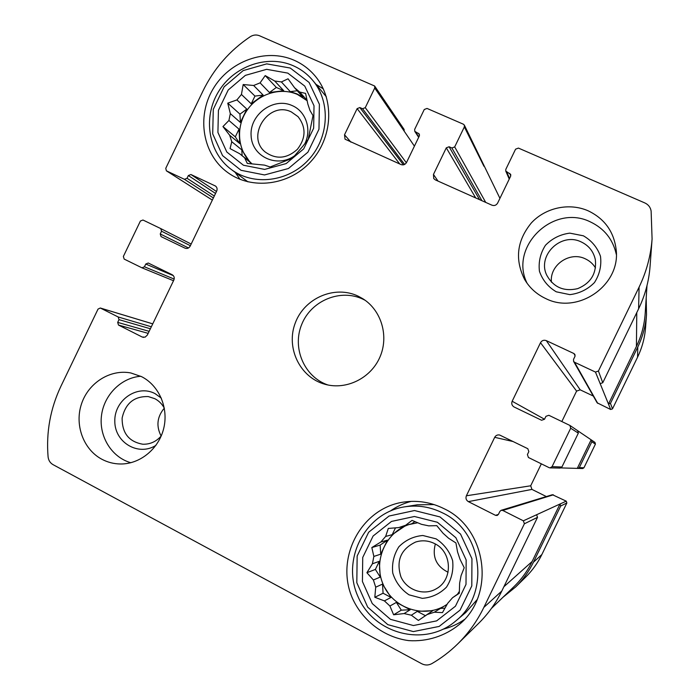 <?xml version="1.0" encoding="UTF-8"?>
<svg xmlns="http://www.w3.org/2000/svg" width="700" height="700" viewBox="0 0 700 700"><rect width="100%" height="100%" fill="white"/><g stroke="black" fill="none" stroke-linecap="round" stroke-linejoin="round"><path stroke-width="1.05" d="M412.046 523.688C386.881 529.637 372.435 559.983 383.136 584.351C393.304 608.965 425.486 619.255 447.125 604.31L434.315 612.22L427.262 614.512L432.775 610.671L417.279 611.363L411.355 615.221L404.101 613.559L410.209 609.753L396.384 602.411L389.918 606.016L384.405 600.889L391.011 597.433L382.524 584.097L375.707 587.186L373.38 579.985L380.249 577.089L379.295 561.33L372.409 563.798L373.852 556.439L380.704 554.164L387.485 540.129L380.817 542.028L385.648 536.436L388.299 528.439L398.738 527.59L404.941 526.067L392.192 534.678L385.648 536.436M417.76 522.742L405.685 525.236L398.738 527.59M459.384 591.378L457.415 594.3L452.559 597.712L459.287 593.285L459.646 583.091L461.081 575.61L464.214 567.726L459.988 559.212L457.564 551.959L455.919 542.938L448.621 538.265L443.012 533.199L436.774 525.648L428.715 525.858L421.47 524.317L412.029 520.389L405.685 525.236M434.315 612.22L442.47 612.614L447.641 603.365L452.559 597.712M437.412 522.27L414.418 516.486L391.493 521.43L373.091 536.043L362.731 557.454L362.425 581.525L372.269 603.593L390.425 619.325L413.394 625.538L436.634 620.883L455.455 606.2L466.008 584.413L466.156 559.947L455.91 537.758L437.412 522.27M373.852 556.439L371.831 547.549L380.817 542.028M373.38 579.985L366.896 572.696L372.409 563.798M384.405 600.889L374.824 597.275L375.707 587.186M404.101 613.559L393.627 614.784L389.918 606.016M427.262 614.512L418.381 620.454L411.355 615.221M251.886 163.774L239.689 153.729L249.568 161.621L241.815 149.896L231.761 141.724L229.679 135.266L239.767 143.588L239.024 129.15L228.926 120.47L230.326 113.61L240.398 122.465L246.82 109.112L236.915 99.925L241.439 94.465L243.189 84.534L253.636 85.487L263.139 95.06L251.23 103.801L241.439 94.465M269.447 92.514L276.342 87.447L283.719 90.711L269.447 92.514L260.094 82.871L253.636 85.487M283.719 90.711L274.706 81.007L281.4 81.944L288.05 78.794L294.56 87.745L303.1 97.326L296.957 93.879L290.246 91.639L281.4 81.944M307.195 100.739L297.5 94.483C280.079 86.704 257.547 94.098 246.575 110.968C235.454 127.759 237.764 151.13 251.912 163.774M307.125 100.397L299.696 92.032L294.56 87.745M244.737 158.069L247.293 163.424L264.486 165.112L270.139 166.985L292.477 158.2L302.767 146.335L308.21 139.361L313.005 115.596L310.004 110.521L307.834 104.02L305.585 93.406L299.696 92.032M287.822 73.115L266.63 69.326L245.376 75.373L228.209 89.994L218.426 110.329L217.919 132.431L226.818 152.023L243.46 165.244L264.635 169.409L286.16 163.59L303.686 148.881L313.644 128.214L314.02 105.77L304.771 86.1L287.822 73.115M260.094 82.871L265.213 75.591L274.706 81.007M230.326 113.61L227.754 103.163L236.915 99.925M229.679 135.266L222.95 126.569L228.926 120.47M239.689 153.729L230.064 148.601L231.761 141.724M449.094 146.755L446.303 147.831L433.457 174.44L433.729 178.561L435.356 179.9L491.969 205.196C494.401 206.001 496.291 205.284 497.648 203.061L510.659 176.138L510.72 174.423L505.776 171.08L505.82 169.347L515.576 149.179L518.42 148.085L644.858 202.947C648.375 204.593 650.457 207.296 651.122 211.05L652.085 238.963C650.808 255.736 646.476 271.793 639.082 287.14L598.421 371.035L595.464 372.067L574.56 362.267L573.589 361.375L573.528 359.371L574.954 356.431L574.928 354.498L573.921 353.535L546.324 340.637C543.83 339.762 541.887 340.454 540.505 342.703L512.164 401.249C511.262 403.664 511.892 405.571 514.062 406.971L541.599 420.262L544.512 419.248L545.939 416.308L548.861 415.293L569.949 425.46L570.692 428.225L552.072 466.655L550.06 467.88L549.133 467.661L528.421 457.494L527.406 454.562L528.832 451.623L527.817 448.7L499.642 435.015C497.455 434.621 495.801 435.391 494.699 437.325L466.384 495.784C465.474 498.26 466.13 500.211 468.361 501.629L495.53 515.34L497.184 515.462L498.435 514.369L499.852 511.429L501.156 510.309L502.758 510.449L523.364 520.817L524.387 523.775L483.849 607.399C477.137 621.171 468.396 633.369 457.634 644C449.811 651.656 441.21 658.201 431.83 663.635C428.488 665.42 425.092 665.446 421.636 663.705L53.042 464.651C50.146 462.971 48.492 460.355 48.081 456.802C46.078 432.084 50.365 408.537 60.953 386.181L98.035 309.094L100.301 308.009L118.186 316.977L119 319.646L117.679 322.385L118.492 325.054L142.179 337.015L145.093 337.155L147.35 335.064L173.836 280.061C174.694 277.743 174.143 275.957 172.174 274.724L148.242 263.016L145.758 264.049L144.436 266.787L141.977 267.829L124.171 259.088L123.366 256.445L140.403 221.025L142.966 220.019L160.773 228.594L161.56 231.219L160.239 233.949L161.053 236.591L184.975 248.141C187.162 248.92 188.895 248.246 190.173 246.129L216.694 191.056C217.499 189.009 217.096 187.338 215.486 186.043L190.934 174.519L188.344 175.543L187.031 178.281L184.441 179.314L166.381 170.826L165.76 168.324L202.956 91.009C213.859 68.688 229.618 50.593 250.233 36.724C253.269 34.834 256.349 34.501 259.473 35.735L374.631 86.013L374.745 88.016L365.269 107.669L362.556 108.745L359.844 107.546L357.131 108.623L344.523 134.785L345.039 139.186L401.039 164.57C403.384 165.34 405.221 164.631 406.551 162.435L419.326 135.975L419.23 133.98L414.776 131.346L414.68 129.351L424.252 109.515L427.009 108.43L463.383 124.206L464.354 125.125L464.345 126.928L454.694 146.912L451.903 147.989L449.094 146.755L479.57 199.657M464.354 125.125L499.931 198.336M652.085 238.963L650.064 266.324C648.944 281.129 645.12 295.286 638.61 308.814L602.77 382.734L600.171 383.644L610.68 409.5L597.144 402.806L573.589 361.375M569.949 425.46L577.675 430.692L578.34 433.134L561.925 467.005L560.149 468.081L550.06 467.88M523.364 520.817L536.62 514.736L537.521 517.344L501.786 591.062C495.863 603.199 488.154 613.961 478.642 623.341L457.634 644M374.631 86.013L404.092 129.404L404.197 131.18L414.409 146.143M646.188 298.174L646.511 314.624C645.654 325.929 642.74 336.744 637.779 347.043L637.551 357.21L612.5 408.87L610.68 409.5M646.511 314.624L645.566 327.477C644.779 337.855 642.101 347.769 637.551 357.21M646.992 285.618L645.207 313.206C644.429 324.8 641.506 335.869 636.423 346.421L608.466 404.066L610.461 403.375L637.779 347.043M593.303 396.043L580.204 389.839L576.59 391.099L561.837 421.531M577.903 430.876L591.325 439.933L591.832 441.796L595.42 444.098L583.94 467.775L582.697 468.528L560.971 467.924M591.325 439.933L594.956 442.391L595.42 444.098M577.964 468.44L579.311 467.617L591.832 441.796M541.336 463.829L530.696 485.791L531.947 489.405L546.367 496.562M501.156 510.309L552.414 494.716L566.239 501.156L566.869 502.976L541.87 554.531C537.731 563.019 532.324 570.561 525.648 577.15L515.76 586.863L502.985 597.258M536.62 514.736L560.009 504.009L560.7 505.995L566.869 502.976M515.76 586.863C523.031 579.688 528.929 571.471 533.444 562.214L560.7 505.995M545.711 298.55C536.655 294.289 529.62 287.919 524.597 279.431C514.649 259.438 516.889 240.608 531.335 222.941C545.431 207.629 569.214 202.457 588.184 210.822C604.608 218.706 613.935 231.674 616.166 249.707C620.699 285.442 577.684 314.93 545.711 298.55M101.868 459.252C83.309 449.435 74.375 424.76 81.55 403.76C88.541 382.699 110.381 368.961 130.856 372.969L141.627 376.679C159.11 385.551 168.752 407.881 163.721 428.374C158.804 448.901 139.982 464.284 120.347 463.986C113.803 463.89 107.642 462.306 101.868 459.252M294.044 60.209C265.808 47.775 229.39 60.979 213.019 89.04C196.367 116.935 202.746 154.481 227.596 172.445C251.554 190.155 288.724 185.666 310.59 161.831C332.675 138.197 334.836 99.916 315.656 76.632C309.741 69.422 302.531 63.945 294.044 60.209M443.993 508.673C431.34 502.381 418.136 500.15 404.39 501.979C361.375 507.491 334.39 558.154 352.678 598.841C363.125 621.355 384.527 637.438 408.791 640.622C427.07 641.812 444.999 636.116 459.331 624.461C495.95 594.457 486.745 528.351 443.993 508.673M358.269 296.214C334.889 284.856 304.447 297.964 295.277 322.971C285.652 347.804 299.941 377.606 325.098 384.309C346.29 390.259 370.685 378.332 379.838 357.289C389.165 336.324 381.474 310.275 362.766 298.69L358.269 296.214M566.239 501.156L560.009 504.009L532.114 561.531C527.485 571.025 521.421 579.416 513.905 586.705L491.444 608.414M591.133 439.828L577.334 468.282M365.146 300.291L363.178 299.294C340.664 288.374 311.36 300.422 301.805 324.196C291.83 347.804 304.168 376.941 327.889 384.974M411.224 501.375C403.743 503.282 396.839 506.459 390.512 510.904M443.257 629.151C450.87 627.27 457.896 624.067 464.345 619.553M434.07 504.577L417.174 504.814L404.565 506.852C365.321 512.724 341.162 559.204 357.928 596.435C373.686 634.165 424.935 647.614 455.726 620.988C490.639 593.653 482.659 531.361 442.558 512.89C430.404 506.844 417.734 504.831 404.565 506.852M455.726 620.988L465.684 612.579L477.094 599.664M434.586 543.585C428.418 540.523 422.1 540.006 415.634 542.036C400.855 549.08 395.946 560.656 400.899 576.765C406.735 590.31 424.174 596.199 436.502 588.648C453.259 579.53 452.016 551.661 434.586 543.585M435.339 543.988C432.014 556.832 436.257 566.256 448.07 572.259M436.109 538.869L422.835 535.491C413.507 536.322 405.527 540.076 398.895 546.753C393.803 554.724 391.755 563.5 392.752 573.064C395.675 582.242 401.1 589.496 409.019 594.825L422.284 598.351C431.681 597.599 439.74 593.871 446.469 587.16C451.623 579.101 453.679 570.246 452.62 560.595C449.601 551.364 444.098 544.119 436.109 538.869M439.994 516.933L414.479 510.536L389.051 516.04L368.637 532.254L357.158 556.001L356.808 582.697L367.71 607.18L387.844 624.663L413.332 631.584L439.154 626.43L460.066 610.129L471.8 585.926L471.949 558.74L460.548 534.1L439.994 516.933M235.139 172.331L240.021 179.331M323.304 88.865L316.041 84.368M291.349 111.939C268.608 100.468 245.359 136.579 265.405 152.154C276.246 159.67 286.912 158.725 297.395 149.31C305.979 138.066 306.206 127.19 298.06 116.672L291.349 111.939M304.561 144.209C312.121 129.981 306.092 111.37 292.162 105.578C273.481 96.862 249.463 114.625 251.108 135.756C251.921 157.01 277.856 168.665 295.26 155.269M290.264 68.049L266.735 63.866L243.171 70.586L224.131 86.817L213.281 109.366L212.704 133.875L222.565 155.619L241.019 170.301L264.521 174.947L288.435 168.508L307.912 152.171L318.981 129.211L319.384 104.282L309.094 82.442L290.264 68.049M293.186 65.712C267.12 54.197 233.459 66.281 218.207 92.146C202.702 117.871 208.381 152.591 231.193 169.4C253.391 186.13 288.129 182.07 308.507 159.845C329.088 137.821 330.951 102.078 312.865 80.535C307.449 74.051 300.886 69.108 293.186 65.712M140.779 376.259C121.047 377.685 103.801 395.159 101.447 415.94C98.936 436.704 111.79 457.371 130.847 462.726M164.351 408.257C162.102 404.04 158.935 400.855 154.849 398.703L148.286 396.576C134.138 396.183 125.422 403.331 122.141 418.023C121.992 433.046 128.888 441.779 142.844 444.229C150.071 444.421 156.196 441.665 161.21 435.969M164.299 408.152C157.071 416.824 156.021 426.125 161.131 436.065M161.324 398.116L155.059 393.627C137.322 384.099 114.135 400.172 114.809 421.356C114.712 442.575 138.495 456.619 155.96 445.322M616.332 254.485C612.972 239.356 604.258 228.463 590.179 221.804C553.061 203.438 508.699 247.126 527.161 283.369M581.192 241.92C561.041 231.805 536.716 255.657 546.875 275.424C553.639 287.376 563.911 291.786 577.71 288.636C590.809 283.159 596.689 273.516 595.35 259.717C593.556 251.501 588.84 245.569 581.192 241.92M595.508 267.934C593.023 263.839 589.575 260.785 585.191 258.773C569.642 251.081 549.421 265.178 551.434 282.17M583.398 235.812L569.809 233.135C560.28 234.386 552.169 238.429 545.466 245.271C540.339 253.304 538.335 261.984 539.446 271.294C542.535 280.131 548.144 286.974 556.281 291.812L569.87 294.639C579.46 293.466 587.659 289.441 594.457 282.555C599.646 274.435 601.65 265.676 600.486 256.287C597.301 247.398 591.605 240.581 583.398 235.812M276.342 87.447L265.213 75.591M251.23 103.801L254.949 96.093L243.189 84.534M254.949 96.093L263.139 95.06M240.398 122.465L239.969 114.144L227.754 103.163M239.969 114.144L246.82 109.112M239.767 143.588L235.314 136.859L222.95 126.569M235.314 136.859L239.024 129.15M242.112 155.662L241.815 149.896M290.246 91.639L297.246 90.764M411.714 523.766L414.96 521.579M392.192 534.678L395.5 527.844M380.704 554.164L380.144 545.09L371.831 547.549M380.144 545.09L387.485 540.129M380.249 577.089L375.375 569.433L366.896 572.696M375.375 569.433L379.295 561.33M391.011 597.433L383.075 593.224L374.824 597.275M383.075 593.224L382.524 584.097M410.209 609.753L401.31 610.155L393.627 614.784M401.31 610.155L396.384 602.411M432.775 610.671L418.381 620.454M425.311 615.624L417.279 611.363M444.973 608.186L439.644 608.431M459.296 593.049L457.415 594.3M464.345 126.928L483.954 166.285M639.082 287.14L638.61 308.814M598.421 371.035L602.77 382.734M595.464 372.067L600.171 383.644M570.692 428.225L578.34 433.134M552.072 466.655L561.925 467.005M524.387 523.775L537.521 517.344M483.849 607.399L501.786 591.062M100.581 308.123L152.74 323.873M166.582 170.931L212.336 200.095L166.381 170.826M374.745 88.016L404.197 131.18M454.694 146.912L485.721 202.405M451.903 147.989L481.933 200.716M446.303 147.831L475.694 197.925M433.457 174.44L437.999 181.081M509.679 173.373L510.755 175.919M506.809 172.112L509.539 178.456M610.461 403.375L612.5 408.87M574.56 362.267L597.747 403.366M573.921 353.535L575.137 355.845M546.324 340.637L580.204 389.839M540.505 342.703L576.59 391.099M512.164 401.249L544.521 419.23M579.311 467.617L583.94 467.775M494.699 437.325L513.284 441.586M466.384 495.784L530.696 485.791M468.361 501.629L531.947 489.405M495.53 515.34L498.418 514.395M502.758 510.449L553.411 494.804M533.444 562.214L541.87 554.531M118.186 316.977L151.349 326.769M119 319.646L150.386 328.764M117.679 322.385L149.144 331.336M118.492 325.054L148.173 333.358M142.179 337.015L143.579 337.391M145.758 264.049L173.346 275.634M144.436 266.787L174.169 279.072M142.091 267.864L173.513 280.726L141.977 267.829M160.799 228.611L191.179 244.037L160.773 228.594M161.56 231.219L190.374 245.718M160.239 233.949L188.484 247.966M215.005 185.771L215.924 186.393M190.934 174.519L216.484 191.494M188.344 175.543L215.539 193.445M187.031 178.281L214.305 196.018M184.441 179.314L213.377 197.942M365.269 107.669L406.368 162.776M362.556 108.745L404.618 164.43M359.844 107.546L403.41 164.85M357.131 108.623L399.787 164.019M344.523 134.785L350.954 142.196M418.39 133.271L419.536 135.056M415.616 132.046L418.828 136.999M503.869 586.758L532.114 561.531M636.781 312.576L636.423 346.421M100.301 308.009L152.749 323.855M505.776 171.08L509.241 179.077M414.776 131.346L418.67 137.322M326.358 96.819L312.865 80.535M247.984 181.877L231.193 169.4"/></g></svg>
